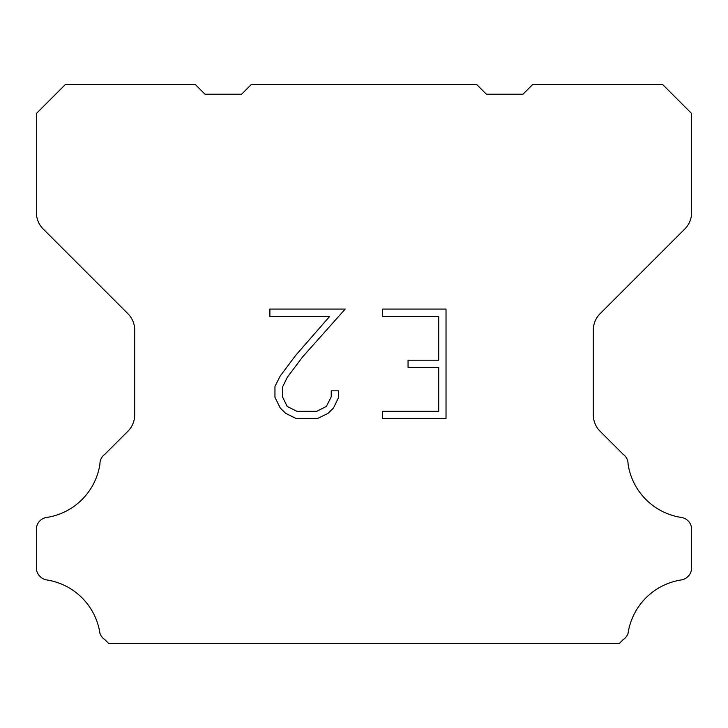 <?xml version="1.0" encoding="UTF-8"?>
<svg xmlns="http://www.w3.org/2000/svg" width="728" height="728" viewBox="0 0 728 728"><rect width="100%" height="100%" fill="white"/><g stroke="black" fill="none" stroke-linecap="round" stroke-linejoin="round"><path stroke-width="1.09" d="M438.72 411.302L438.72 367.485L408.053 367.485L408.053 360.187L438.72 360.187L438.72 316.371L382.455 316.371L382.455 309.072L446.018 309.072L446.018 418.6L382.455 418.6L382.455 411.302L438.72 411.302M338.638 390.827L338.638 397.397L333.433 408.089L328.01 413.404L317.317 418.6L296.278 418.6L285.649 413.322L280.235 407.971L274.957 397.279L274.957 386.441L280.235 375.966L295.704 355.355L329.72 316.371L269.888 316.371L269.888 309.072L345.199 309.072L302.557 356.975L287.36 377.213L282.446 387.205L282.446 396.824L287.223 406.461L296.915 411.302L316.744 411.302L326.371 406.442L331.222 396.824L331.222 390.827L338.638 390.827M251.26 84.575L476.74 84.575L486.377 94.212L522.986 94.212L532.623 84.575L662.698 84.575L691.6 113.486L691.6 212.612A23.123 23.123 0 0 1 684.83 228.965L600.09 313.704A23.123 23.123 0 0 0 593.32 330.057L593.32 414.905A23.123 23.123 0 0 0 600.09 431.258L623.177 454.336A11.566 11.566 0 0 1 628.055 464.027A63.591 63.591 0 0 0 681.499 517.481A11.566 11.566 0 0 1 687.96 520.738L688.215 520.984A11.566 11.566 0 0 1 691.6 529.165L691.6 568.013A11.566 11.566 0 0 1 688.215 576.185L687.714 576.685A11.566 11.566 0 0 1 681.29 579.943A63.591 63.591 0 0 0 628.082 633.151A11.566 11.566 0 0 1 623.214 639.575L619.364 643.425L108.636 643.425L104.787 639.575A11.566 11.566 0 0 1 99.918 633.151A63.591 63.591 0 0 0 46.71 579.943A11.566 11.566 0 0 1 40.286 576.685L39.785 576.185A11.566 11.566 0 0 1 36.4 568.013L36.4 529.165A11.566 11.566 0 0 1 39.785 520.984L40.04 520.738A11.566 11.566 0 0 1 46.501 517.481A63.591 63.591 0 0 0 99.945 464.027A11.566 11.566 0 0 1 104.823 454.336L127.91 431.258A23.123 23.123 0 0 0 134.68 414.905L134.68 330.057A23.123 23.123 0 0 0 127.91 313.704L43.17 228.965A23.123 23.123 0 0 1 36.4 212.612L36.4 113.486L65.302 84.575L195.377 84.575L205.014 94.212L241.623 94.212L251.26 84.575"/></g></svg>

